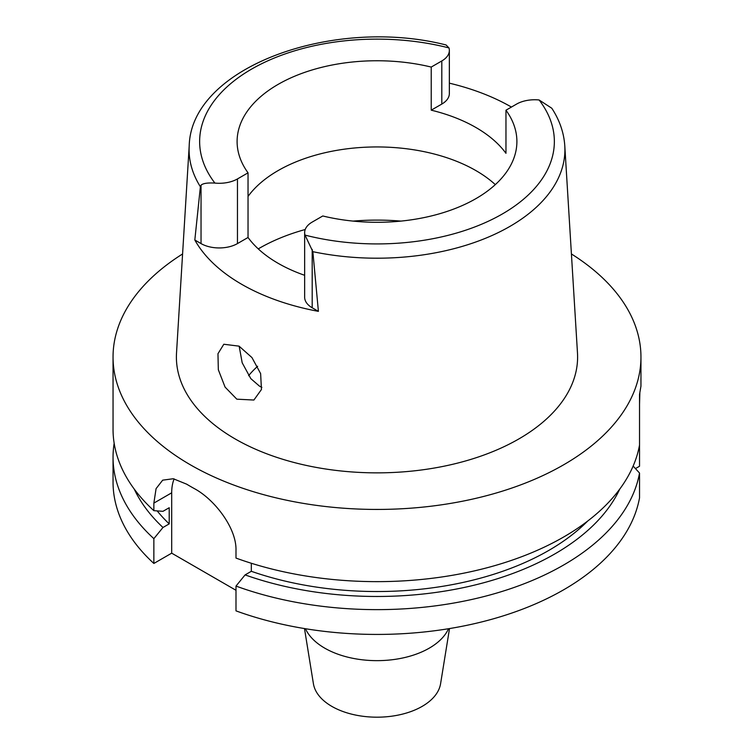 <?xml version="1.0" encoding="UTF-8"?>
<svg xmlns="http://www.w3.org/2000/svg" width="754" height="754" viewBox="0 0 754 754"><rect width="100%" height="100%" fill="white"/><g stroke="black" fill="none" stroke-linecap="round" stroke-linejoin="round"><path stroke-width="1.13" d="M516.537 104.109A25.759 14.873 180 0 1 539.101 99.971L551.805 108.246C559.581 120.15 563.917 132.695 564.793 145.88A187.906 108.491 180 0 1 509.874 226.426A187.906 108.491 180 0 1 312.853 251.685L305.021 235.107A25.759 14.873 180 0 1 304.654 232.6A25.759 14.873 180 0 1 312.194 222.081L322.778 215.974A139.895 80.772 0 0 0 475.925 198.632A139.895 80.772 0 0 0 516.895 141.526A139.895 80.772 0 0 0 505.962 110.216L516.537 104.109M201.035 185.201L200.385 186.747L194.824 240.008L201.035 243.589L201.035 185.201C202.911 183.382 207.538 182.666 214.899 183.081A25.759 14.873 180 0 0 237.463 178.934L248.038 172.826A139.895 80.772 0 0 1 237.105 141.526A139.895 80.772 0 0 1 278.075 84.41A139.895 80.772 0 0 1 431.222 67.068L431.222 110.169A139.895 80.772 0 0 1 505.962 153.316L505.962 110.216M248.038 196.408A139.895 80.772 180 0 1 278.075 170.602A139.895 80.772 180 0 1 495.312 184.617M449.346 83.166A190.046 109.726 180 0 1 511.419 107.059M431.222 110.169L441.806 104.071A25.759 14.873 0 0 0 449.346 93.553L449.346 50.443A25.759 14.873 180 0 1 441.806 60.961L431.222 67.068M200.385 186.747A187.906 108.491 180 0 1 189.207 145.88C191.045 66.918 333.494 16.277 446.095 44.976L448.979 47.936A25.759 14.873 180 0 1 449.346 50.443M189.207 145.88L176.521 352.947A200.602 115.814 0 0 0 296.963 463.239A200.602 115.814 0 0 0 518.846 438.941A200.602 115.814 0 0 0 577.479 352.947L564.793 145.88M304.654 232.6L304.654 297.255A25.759 14.873 0 0 0 312.194 307.773L318.405 311.355L312.853 251.685M318.405 311.355A191.365 110.48 180 0 1 194.824 240.008M236.831 399.177L253.9 400.035L261.45 389.498L260.63 373.598L251.949 357.566L239.075 346.152L223.815 344.248L217.963 353.73L218.33 369.752L225.078 387.104L236.831 399.177M201.035 243.589A25.759 14.873 0 0 0 237.463 243.589L248.038 237.482A139.895 80.772 0 0 0 304.654 275.304M248.038 237.482L248.038 172.826M261.892 387.349L259.451 386.114L250.828 378.649L242.185 362.778L239.169 346.218M248.603 375.68A142.006 81.988 180 0 1 257.632 366.293M304.484 628.572L313.419 683.755A63.854 36.871 0 0 0 355.341 714.999A63.854 36.871 0 0 0 422.155 706.385A63.854 36.871 0 0 0 440.581 683.755L449.516 628.572M305.474 628.732A73.911 42.667 0 0 0 357.622 659.156A73.911 42.667 0 0 0 429.262 648.157A73.911 42.667 0 0 0 448.526 628.732M635.462 468.592L639.533 466.245L639.533 394.389L640.957 386.123L640.957 357.038A263.957 152.393 180 0 1 563.643 464.803A263.957 152.393 180 0 1 275.992 497.838A263.957 152.393 180 0 1 113.043 357.038A263.957 152.393 180 0 1 182.581 253.966M639.533 445.048A263.957 152.393 0 0 1 563.643 537.008A263.957 152.393 0 0 1 235.993 558.073L235.993 550.524C236.737 528.102 214.447 499.242 194.127 488.488A263.957 152.393 0 0 1 186.662 484.172L173.269 478.733L162.675 480.166L156.078 488.639L153.863 503.106L153.863 510.665L162.977 511.316L169.207 507.725L169.207 523.889L162.977 527.48L153.863 538.658A263.957 152.393 180 0 1 113.043 457.244L113.043 482.042A263.957 152.393 0 0 0 153.863 563.455L171.695 553.163L171.695 492.814A52.789 30.48 60 0 1 174.127 478.903M235.993 590.288L171.695 553.163M235.993 586.075L235.993 610.863A263.957 152.393 0 0 0 563.643 589.798A263.957 152.393 0 0 0 639.533 497.838L639.533 473.041A263.957 152.393 180 0 1 563.643 565A263.957 152.393 180 0 1 235.993 586.075L245.097 574.897L251.327 571.296L251.327 563.266M633.134 466.066L639.533 473.041M153.863 538.658L153.863 563.455M113.043 457.244A263.957 152.393 180 0 1 114.165 443.248M639.533 404.323L639.854 393.013M571.419 253.966A263.957 152.393 180 0 1 640.957 357.038M251.327 571.296A242.835 140.197 0 0 0 548.714 550.467A242.835 140.197 0 0 0 587.668 521.071M619.741 489.11A251.402 145.145 180 0 1 554.765 553.964A251.402 145.145 180 0 1 245.097 574.897M113.043 357.038L113.043 429.252A263.957 152.393 0 0 0 153.863 510.665M157.171 510.901A242.835 140.197 0 0 0 169.207 523.889M162.977 527.48A251.402 145.145 180 0 1 134.259 489.11M539.101 99.971A177.36 102.403 180 0 1 502.418 213.929A177.36 102.403 180 0 1 305.021 235.107M441.806 104.071L441.806 60.961M214.899 183.081A177.36 102.403 180 0 1 251.582 69.114A177.36 102.403 180 0 1 448.979 47.936M237.463 178.934L237.463 243.589M258.264 248.886A166.295 96.003 180 0 1 259.414 248.217A166.295 96.003 180 0 1 305.219 229.508M353.061 221.101A166.295 96.003 180 0 1 400.939 221.101M171.695 492.814L153.863 503.106M312.194 249.386L312.194 307.773"/></g></svg>

